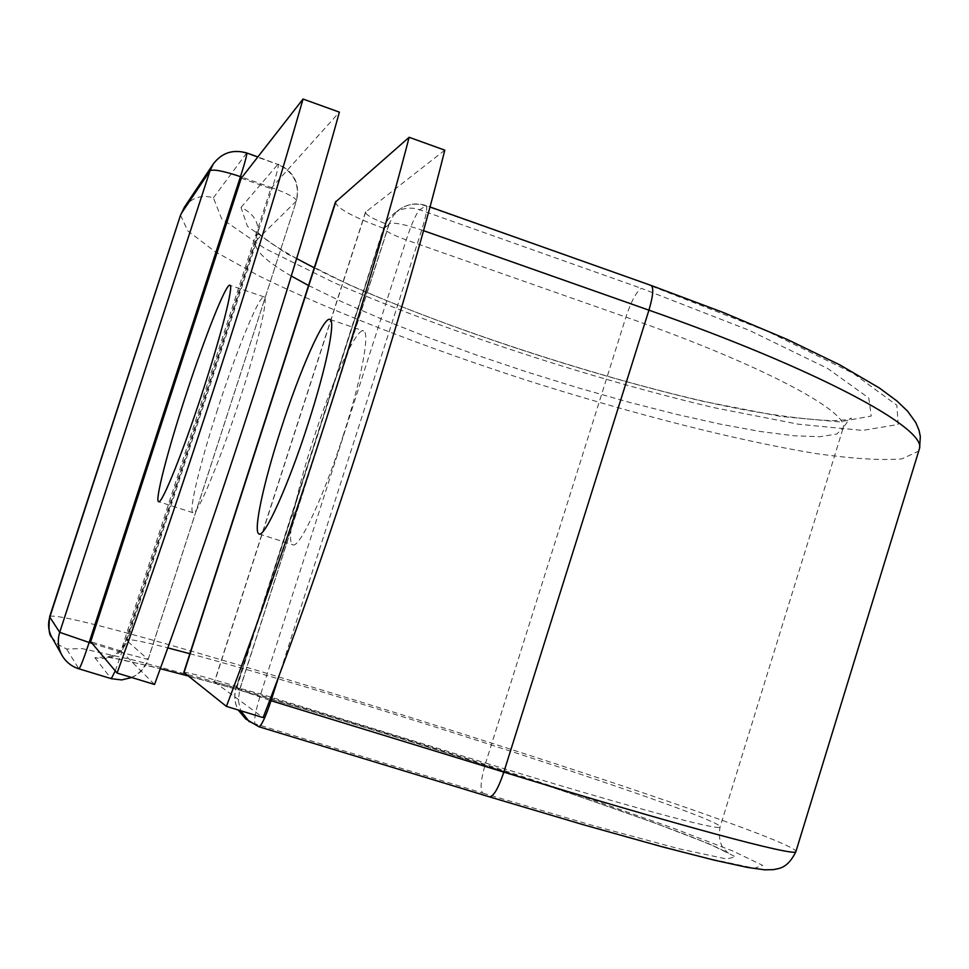 <?xml version="1.0" encoding="UTF-8"?>
<svg xmlns="http://www.w3.org/2000/svg" width="969" height="969" viewBox="0 0 969 969"><rect width="100%" height="100%" fill="white"/><g stroke="black" fill="none" stroke-linecap="round" stroke-linejoin="round"><path stroke-width="0.73" stroke-dasharray="4.84 3.63" d="M217.601 409.318C200.147 462.988 188.301 511.777 192.988 512.71C196.986 516.259 219.806 461.728 239.694 399.773C257.706 344.31 268.595 297.81 264.234 296.974C259.837 293.498 236.678 349.954 217.601 409.318M343.632 434.294C324.118 495.753 299.227 549.06 292.844 544.772C285.879 543.1 295.666 494.093 312.902 440.834C331.64 381.895 356.737 326.65 363.666 330.974C370.146 332.537 361.376 379.315 343.632 434.294M183.819 672.377C187.368 672.159 205.016 676.871 236.763 686.524L239.924 688.68L214.537 682.055L263.132 717.593M444.807 150.159L365.446 212.223C366.076 215.179 373.852 219.406 388.775 224.893L383.845 228.357L236.763 686.524M335.419 202.133C336.861 208.311 353.007 217.056 383.845 228.357L237.139 686.633M388.775 224.893L239.924 688.68M241.245 178.211L270.799 188.592L120.98 650.974L90.711 641.684M120.98 650.974L154.543 684.477M270.799 188.592L339.38 112.15M365.773 211.739L214.537 682.055M291.318 276.032C266.136 261.388 254.217 250.147 255.55 242.311L257.245 239.525C260.467 224.638 255.065 213.955 241.015 207.451L247.422 226.334L285.952 253.297L349.373 284.898C450.537 329.303 587.408 374.24 702.925 401.311L780.748 416.44L839.505 421.89L871.252 416.04L868.793 398.041L827.744 368.523L749.11 330.259L641.417 288.338C636.512 291.439 631.34 301.032 625.913 317.105L485.626 763.039L260.746 693.998L236.133 687.409L239.67 689.94L389.332 223.609L384.027 227.352L236.279 687.59C233.917 695.367 234.571 702.84 238.229 709.998M189.839 653.7C347.762 695.899 727.889 819.314 720.028 827.078C718.671 830.893 623.115 805.312 485.626 763.039C480.83 779.512 479.849 789.529 482.707 793.078L255.041 723.819C253.708 720.67 255.598 710.725 260.746 693.998L406.229 239.912C411.704 223.5 416.198 213.446 419.71 209.752L426.263 205.622C427.668 207.536 426.142 215.675 421.709 230.028L279.205 675.211M308.542 285.516L342.856 302.219L383.215 319.722L428.201 337.491L476.457 355.029L526.639 371.878L577.451 387.624L627.561 401.844L675.647 414.151L720.342 424.156L760.253 431.484L793.926 435.771L819.907 436.716L836.792 434.051L843.296 427.62C848.202 411.098 760.314 364.09 625.913 317.105L406.229 239.912C391.827 234.655 384.305 230.634 383.663 227.836L388 219.491L394.189 213.301L387.757 219.721L383.663 227.836L236.133 687.409C233.759 695.233 234.45 702.755 238.18 709.986M51.781 637.154L58.019 644.494L66.595 649.024L81.953 648.564L131.227 659.489L205.694 679.378C321.32 711.985 469.88 758.291 591.902 799.631L673.249 828.18L733.012 851.085L762.688 865.39L754.5 868.236L703.748 857.504L611.936 832.868L489.248 796.748L258.687 726.641L245.763 718.986M423.514 230.658L421.709 230.028C404.642 224.323 393.85 222.18 389.332 223.609L393.353 215.639L399.628 209.377L394.189 213.301C402.038 207.96 410.553 206.772 419.71 209.752L641.417 288.338M650.974 285.395L425.464 205.791C416.198 202.763 407.586 203.962 399.628 209.377C407.876 203.769 416.755 202.509 426.263 205.622L429.982 206.942M241.015 207.451L277.812 164.403C293.789 171.888 299.942 184.11 296.272 201.092L257.245 239.525L127.205 640.945L126.709 640.012C128.259 638.644 141.946 641.26 167.794 647.886M92.176 643.416L121.779 652.5L272.313 187.853C287.781 193.546 295.836 197.846 296.478 200.74L148.075 659.453L127.205 640.945C120.992 655.165 110.212 660.737 94.877 657.672L107.801 656.873L152.375 666.648L220.823 684.877C327.679 714.965 466.416 758.194 579.547 796.554L654.656 822.96L709.211 843.926L735.483 856.79L726.714 859.006L679.136 848.808L594.639 826.06L482.707 793.078M49.71 616.526C67.939 605.492 778.931 829.161 796.046 851.121M180.513 215.239L187.744 230.828L214.9 251.528L258.602 275.753C328.685 310.262 427.777 348.416 530.988 381.653C634.416 414.308 737.542 440.653 815.644 453.516C852.236 458.712 880.966 460.505 901.848 458.894L918.697 451.118M184.376 207.233C191.777 197.567 201.443 194.43 213.386 197.809L221.635 218.728L264.367 248.185L333.445 282.391C442.978 330.296 589.576 378.382 714.117 407.695L798.359 424.204L862.628 430.418L898.19 424.47L896.858 405.272L853.253 373.319L767.896 331.519L649.92 285.467M115.263 670.875L121.779 652.5L148.075 659.453C140.989 675.72 128.683 682.115 111.181 678.639L78.877 668.804L66.595 649.024M94.877 657.672L111.181 678.639M213.313 163.918C221.744 152.908 232.766 149.359 246.356 153.272L277.812 164.403L257.863 156.917M213.386 197.809L246.707 152.969M131.748 677.525C139.802 673.843 145.265 667.859 148.136 659.574L296.478 200.74C300.184 183.771 294.116 171.574 278.273 164.149C278.818 165.747 276.831 173.645 272.313 187.853L242.032 177.206M269.745 700.333L239.67 689.94L238.301 700.478L240.748 710.761M249.287 721.748L258.687 726.641M192.988 512.71L158.589 501.676M259.05 533.919L292.844 544.772M365.446 212.223L214.403 681.873M330.017 319.467L363.666 330.974M296.647 258.578C273.173 245.23 268.474 241.317 265.894 239.476L255.671 230.804C256.712 232.512 256.676 236.339 255.55 242.311L126.709 640.012C117.213 659.392 107.329 655.638 106.118 656.97L119.441 659.174L160.285 668.683M314.235 267.844C413.266 319.031 630.104 389.974 754.439 411.643C787.882 417.203 814.263 420.219 833.558 420.679L847.548 419.698L851.351 418.62C851.448 416.803 848.771 419.807 843.296 427.62L720.028 827.078C717.266 843.938 724.982 849.983 724.437 849.559L728.373 853.168L717.775 847.766L695.161 838.318C661.306 825.14 617.398 809.406 563.449 791.116C440.895 749.594 274.76 698.976 188.107 675.95M264.234 296.974L229.992 285.261"/><path stroke-width="1.45" d="M184.788 398.465C167.262 452.281 154.701 500.997 158.589 501.676C161.762 504.958 183.844 450.004 203.878 387.879C221.986 332.246 233.614 285.843 229.992 285.261C226.467 282.088 203.999 338.956 184.788 398.465M308.457 422.617C288.823 484.246 264.622 537.952 259.05 533.919C252.848 532.502 263.326 483.567 280.647 430.163C299.494 371.091 323.937 315.434 330.017 319.467C335.783 320.787 326.299 367.469 308.457 422.617M226.395 706.389L263.132 717.593C330.562 543.33 403.77 314.162 444.807 150.159L409.136 137.295L335.419 202.133L183.819 672.377L226.395 706.389C292.965 531.23 366.645 301.347 409.136 137.295M117.092 673.055L90.711 641.684L241.245 178.211L303.043 99.044L339.38 112.15C294.007 276.262 219.406 507.562 154.543 684.477L117.092 673.055C181.07 495.232 256.155 263.193 303.043 99.044M336.001 201.237L184.013 672.692M489.248 796.748L489.563 796.893C493.645 796.445 498.405 788.185 503.832 772.123L271.041 700.72C265.554 717.145 261.497 725.817 258.88 726.738L258.687 726.641M796.046 851.121L795.84 851.787C794.047 856.451 677.258 825.37 503.832 772.123L648.927 310.165L423.514 230.658M279.205 675.211L271.041 700.72L269.745 700.333M918.697 451.118L919.569 448.272C925.443 427.862 818.296 369.637 648.927 310.165C653.094 296.042 653.845 287.805 651.168 285.467L650.974 285.395M291.318 276.032L308.542 285.516M167.794 647.886L189.839 653.7M51.781 637.154C48.341 630.758 47.687 624.072 49.819 617.108L49.71 616.526C48.353 628.615 49.044 635.494 51.781 637.154L61.955 655.262C58.019 647.946 57.268 640.303 59.703 632.333L209.994 170.774L213.313 163.918L184.376 207.233L180.513 215.239L49.71 616.526M242.032 177.206L240.469 176.649L89.148 642.483L59.703 632.333L49.819 617.108L180.513 215.239M257.863 156.917L246.707 152.969C247.119 154.519 245.024 162.417 240.469 176.649C223.403 170.956 213.253 169.006 209.994 170.774L181.469 213.241L184.376 207.233M111.181 678.639L78.877 668.804C71.464 666.43 65.819 661.912 61.955 655.262C65.844 661.936 71.5 666.478 78.937 668.852C80.354 667.58 83.758 658.787 89.148 642.483L92.176 643.416M238.229 709.998L245.763 718.986L258.88 726.738L489.563 796.893L583.592 824.813L662.723 846.954L714.359 860.181L747.559 867.437L764.759 869.835L773.868 869.605C777.974 868.236 787.082 869.556 795.84 851.787L919.569 448.272L920.332 436.522L919.048 430.333L915.85 422.678L907.614 411.183L896.894 400.948L879.234 387.903L839.82 364.877L787.531 339.562L723.746 312.684L651.168 285.467L429.982 206.942M240.748 710.761L249.287 721.748M131.748 677.525L121.609 679.923L111.265 678.7L115.263 670.875M160.285 668.683L188.107 675.95M296.647 258.578L314.235 267.844M238.18 709.986L245.763 718.986M246.756 152.981C233.044 149.056 221.901 152.702 213.313 163.918"/></g></svg>
